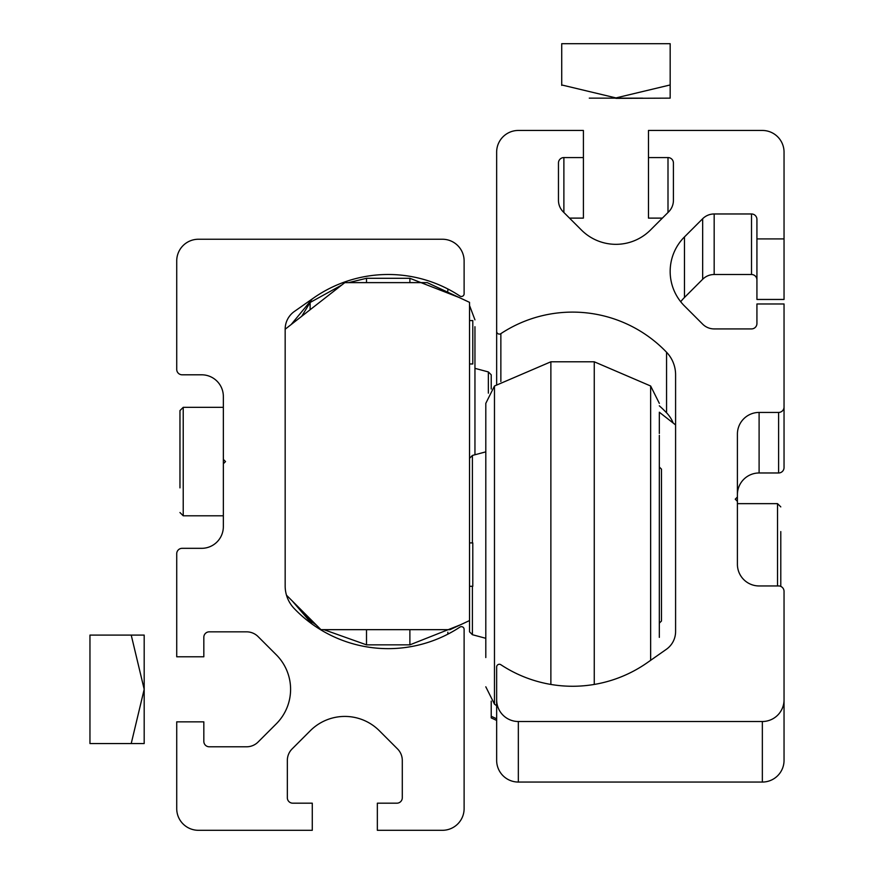 <?xml version="1.0" encoding="UTF-8"?>
<svg xmlns="http://www.w3.org/2000/svg" width="874" height="874" viewBox="0 0 874 874"><rect width="100%" height="100%" fill="white"/><g stroke="black" fill="none" stroke-linecap="round" stroke-linejoin="round"><path stroke-width="1.31" d="M223.351 459.396L223.351 396.501A21.686 21.686 0 0 0 201.665 374.804L182.142 374.804A5.419 5.419 0 0 1 176.723 369.385L176.723 260.933A21.686 21.686 0 0 1 198.409 239.247L442.419 239.247A21.686 21.686 0 0 1 464.116 260.933L464.116 293.773A2.709 2.709 0 0 1 459.91 296.035A130.139 130.139 0 0 0 313.548 298.023L294.418 311.428A21.686 21.686 0 0 0 285.164 329.192L285.164 586.017A32.535 32.535 0 0 0 294.21 608.523A130.139 130.139 0 0 0 459.91 627.106A2.709 2.709 0 0 1 464.116 629.367L464.116 808.614A21.686 21.686 0 0 1 442.419 830.3L377.349 830.3L377.349 803.184L396.872 803.184A5.419 5.419 0 0 0 402.291 797.765L402.291 760.435A16.267 16.267 0 0 0 397.528 748.931L379.327 730.719A48.802 48.802 0 0 0 310.314 730.719L292.102 748.931A16.267 16.267 0 0 0 287.338 760.435L287.338 797.765A5.419 5.419 0 0 0 292.757 803.184L312.28 803.184L312.28 830.3L198.409 830.3A21.686 21.686 0 0 1 176.723 808.614L176.723 721.848L203.828 721.848L203.828 741.37A5.419 5.419 0 0 0 209.257 746.789L246.588 746.789A16.267 16.267 0 0 0 258.092 742.026L276.293 723.825A48.802 48.802 0 0 0 276.293 654.801L258.092 636.6A16.267 16.267 0 0 0 246.588 631.836L209.257 631.836A5.419 5.419 0 0 0 203.828 637.255L203.828 656.778L176.723 656.778L176.723 553.755A5.419 5.419 0 0 1 182.142 548.326L201.665 548.326A21.686 21.686 0 0 0 223.351 526.64L223.351 463.733L225.525 461.57L223.351 459.396L223.351 463.733M285.164 329.225L344.815 282.63L427.244 282.63L469.535 302.349L469.535 620.562L450.012 629.662L320.955 629.662L286.497 595.205M469.535 320.583L472.79 320.583L472.79 363.966L469.535 363.966M469.535 586.29L472.79 586.29L472.79 542.907L469.535 542.907M659.324 561.348L659.324 452.896M659.324 435.339L659.324 470.136M594.254 684.44L594.254 361.792L550.871 361.792L494.476 386.002L485.802 403.351L485.802 451.858L472.408 455.441L472.408 542.907M550.871 684.44L550.871 361.792M485.802 657.554L485.802 403.351M485.802 465.176L485.802 436.967M485.802 464.476L485.802 477.663M659.324 637.255L659.324 600.951M659.324 526.028L659.324 528.814M659.324 637.375L659.324 558.562M659.324 489.2L659.324 466.115M659.324 412.976L659.324 433.471M472.408 586.29L472.408 634.71L469.535 631.836L469.535 620.562M659.324 623.162L661.487 620.988L661.487 469.163L659.324 466.989M223.351 407.339L183.223 407.339L179.968 410.594L179.968 487.867M179.968 448.417L179.968 435.274M312.28 298.93L313.548 298.023A130.139 130.139 0 0 0 312.28 298.93L291.129 324.571M312.28 624.211L292.342 601.05M447.849 632.197L447.849 634.174M447.849 288.966L447.849 290.944M131.22 635.092L144.188 635.092L144.188 743.545L89.956 743.545L89.956 635.092L131.22 635.092L144.188 689.313L131.22 743.545M762.346 721.509A21.686 21.686 -0 0 0 784.044 699.823L784.044 760.369A21.686 21.686 -0 0 1 762.346 782.055L762.346 721.509L518.337 721.509A21.686 21.686 -0 0 1 496.651 699.823L496.651 666.982A2.709 2.709 -0 0 1 500.857 664.721A130.139 130.139 -0 0 0 647.208 662.732L666.338 649.327A21.686 21.686 -0 0 0 675.591 631.563L675.591 374.738A32.535 32.535 -0 0 0 666.556 352.244A130.139 130.139 180 0 0 500.857 333.649A2.709 2.709 -0 0 1 496.651 331.388L496.651 152.152A21.686 21.686 180 0 1 518.337 130.455L583.406 130.455L583.406 157.571L563.883 157.571A5.419 5.419 180 0 0 558.464 162.99L558.464 200.332L558.464 162.99M496.651 699.823L496.651 760.369A21.686 21.686 -0 0 0 518.337 782.055L762.346 782.055M673.209 423.06A32.535 32.535 -0 0 0 666.556 412.79L666.556 352.244M659.324 405.798A130.139 130.139 180 0 1 666.556 412.79M496.651 384.407L496.651 331.388M569.52 218.118L583.406 218.118L583.406 157.571M662.372 218.118L648.475 218.118L648.475 157.571L667.998 157.571A5.419 5.419 -0 0 1 673.417 162.99L673.417 200.332A16.267 16.267 -0 0 1 668.654 211.836L650.453 230.037A48.802 48.802 -0 0 1 581.439 230.037L563.227 211.836A16.267 16.267 180 0 1 558.464 200.332M784.044 238.908L756.928 238.908L756.928 299.454L784.044 299.454L784.044 152.152A21.686 21.686 -0 0 0 762.346 130.455L648.475 130.455L648.475 157.571M756.928 238.908L756.928 219.385A5.419 5.419 180 0 0 751.509 213.966L714.167 213.966A16.267 16.267 180 0 0 702.663 218.729L684.462 236.93A48.802 48.802 -0 0 0 684.462 305.955L702.663 324.156A16.267 16.267 -0 0 0 714.167 328.919L751.509 328.919A5.419 5.419 -0 0 0 756.928 323.5L756.928 303.977L784.044 303.977L784.044 407A5.419 5.419 180 0 1 778.614 412.43L759.102 412.43A21.686 21.686 180 0 0 737.405 434.116L737.405 497.022L735.242 499.185L737.405 501.359L737.405 497.022M680.693 301.716A48.802 48.802 -0 0 1 684.462 297.488L702.663 279.276A16.267 16.267 180 0 1 714.167 274.512L751.509 274.512A5.419 5.419 180 0 1 756.928 279.931M737.405 494.662A21.686 21.686 180 0 1 759.102 472.976L778.614 472.976A5.419 5.419 180 0 0 784.044 467.557L784.044 407M784.044 699.823L784.044 591.37A5.419 5.419 -0 0 0 778.614 585.951L759.102 585.951A21.686 21.686 -0 0 1 737.405 564.254L737.405 501.359M496.651 720.438L491.221 717.904L491.221 716.265L496.651 718.789M491.221 701.145L491.221 716.265M675.591 424.928L659.324 412.222M348.639 282.63L366.512 278.293L366.512 282.63M366.512 278.293L409.884 278.293L409.884 282.63M474.953 350.113L474.953 454.764M491.221 389.006L491.221 374.804L488.348 371.931L488.348 393.158M474.953 386.614L474.953 405.547M474.953 441.589L474.953 422.798M474.953 415.849L474.953 380.54M474.953 353.14L474.953 370.969M474.953 371.024L474.953 328.056M474.953 326.723L474.953 328.209M488.348 371.931L474.953 368.347L474.953 349.36M409.884 629.662L409.884 644.848L460.303 624.866M366.512 629.662L366.512 644.848L409.884 644.848M780.788 531.578L780.788 586.399L780.788 531.578M589.284 98.139L642.609 98.139L589.284 98.139M615.941 98.358L670.172 98.139L615.941 98.358M561.72 85.39L561.72 43.7L670.172 43.7L670.172 84.953L615.941 97.921L561.72 84.953M670.172 85.39L670.172 91.431M670.161 98.139L670.172 84.953M650.649 660.318L650.649 386.002L594.254 361.792M496.651 705.744L494.476 704.149L494.476 386.002M179.968 410.594L183.223 407.339L183.223 515.791L179.968 512.535L183.223 515.791L179.968 512.535L183.223 515.791L223.351 515.791L183.223 515.791M518.337 782.055L518.337 721.509M500.857 381.512L500.857 333.649M563.883 212.491L563.883 157.571M667.998 212.491L667.998 157.571M751.509 274.512L751.509 213.966M714.167 274.512L714.167 213.966M702.663 279.276L702.663 218.729M684.462 297.488L684.462 236.93M778.614 472.976L778.614 412.43M759.102 472.976L759.102 412.43M341.712 285.055L310.117 302.491L310.117 309.735M310.117 618.825L310.117 620.638L303.245 611.953M777.532 585.951L777.532 503.642L780.788 506.898M469.535 458.315L472.408 455.441M650.649 386.002L659.324 403.351M472.408 634.71L485.802 638.304M494.476 704.149L485.802 686.8M409.884 278.293L459.123 297.499M469.535 305.507L474.953 319.851M310.117 302.491L301.727 316.29M310.117 620.638L316.29 625.008M323.883 629.662L366.512 644.848M737.405 503.642L777.532 503.642"/></g></svg>
